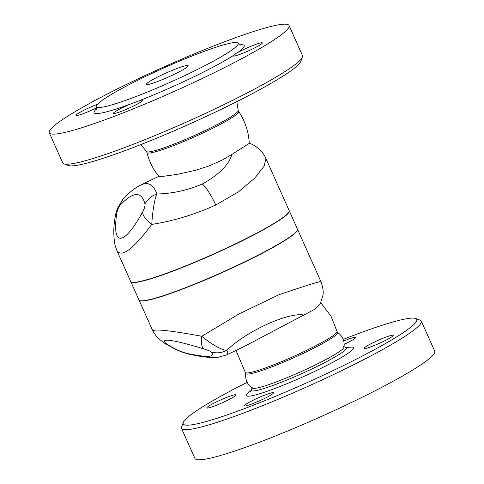 <?xml version="1.0" encoding="UTF-8"?>
<svg xmlns="http://www.w3.org/2000/svg" width="484" height="484" viewBox="0 0 484 484"><rect width="100%" height="100%" fill="white"/><g stroke="black" fill="none" stroke-linecap="round" stroke-linejoin="round"><path stroke-width="0.73" d="M337.052 331.419L337.56 332.55A50.251 5.082 155.9 0 1 293.752 357.712A50.251 5.082 155.9 0 1 245.811 373.587L245.309 372.456M337.318 332.284C342.557 335.914 344.789 340.899 344.003 347.24A50.251 5.082 155.9 0 1 300.147 372.051A50.251 5.082 155.9 0 1 252.466 388.18M226.312 355.05C228.115 354.173 228.26 352.576 226.742 350.253A19.414 18.918 137.4 0 1 211.157 351.892C215.882 357.355 207.533 357.809 186.122 353.26A19.414 14.641 102.2 0 0 188.415 354.028C197.369 356.018 205.034 357.192 211.411 357.537L217.739 357.386L226.312 355.05L244.547 346.302L315.114 309.076L320.226 304.049L322.901 295.379C323.687 292.064 322.997 287.387 320.819 281.349L309.494 284.58L279.135 294.641L239.211 313.82L201.822 336.265C169.297 330.336 152.998 328.642 152.932 331.171L139.053 300.147A86.799 8.779 155.9 0 0 221.86 272.722A86.799 8.779 155.9 0 0 297.521 229.265L320.819 281.349M320.825 302.784L330.911 316.04L337.082 331.504A50.251 5.082 155.9 0 1 293.243 356.581A50.251 5.082 155.9 0 1 245.352 372.535L235.974 350.416M186.122 353.26L177.973 350.307C152.109 337.427 164.336 336.755 203.77 348.897A19.414 6.933 107 0 1 201.822 336.265C208.894 342.478 221.932 350.725 226.742 350.253C250.319 328.285 290.902 312.011 303.837 315.078M343.216 339.399A127.915 12.935 155.9 0 1 411.551 318.127A127.915 12.935 155.9 0 1 415.623 318.484A127.915 12.935 155.9 0 1 305.277 383.449A127.915 12.935 155.9 0 1 183.297 422.405A127.915 12.935 155.9 0 1 247.149 382.366M183.297 422.405L181.561 426.876A131.345 13.28 -24.1 0 0 181.494 428.382A131.345 13.28 -24.1 0 0 306.789 386.885A131.345 13.28 -24.1 0 0 421.28 321.122A131.345 13.28 -24.1 0 0 420.112 320.172L415.623 318.484M343.749 341.057A15.99 1.615 155.9 0 1 355.734 337.421A15.99 1.615 155.9 0 1 344.215 344.318M207.461 408.079A15.99 1.615 155.9 0 1 206.813 407.915A15.99 1.615 155.9 0 1 220.746 399.911A15.99 1.615 155.9 0 1 236.004 394.859A15.99 1.615 155.9 0 1 235.883 395.222A15.99 1.615 155.9 0 1 222.64 402.603A15.99 1.615 155.9 0 1 207.461 408.079M263.211 399.1A15.99 1.615 155.9 0 1 244.257 405.87A15.99 1.615 155.9 0 1 260.803 396.723A15.99 1.615 155.9 0 1 273.448 392.808A15.99 1.615 155.9 0 1 263.211 399.1M392.53 335.212A15.99 1.615 155.9 0 1 393.183 335.37A15.99 1.615 155.9 0 1 379.244 343.38A15.99 1.615 155.9 0 1 363.992 348.432A15.99 1.615 155.9 0 1 364.107 348.063A15.99 1.615 155.9 0 1 377.351 340.682A15.99 1.615 155.9 0 1 392.53 335.212M421.28 321.122L434.735 351.202A131.345 13.28 155.9 0 1 320.245 416.966A131.345 13.28 155.9 0 1 194.949 458.463L181.494 428.388M289.172 210.594A86.799 8.779 155.9 0 1 213.517 254.046A86.799 8.779 155.9 0 1 130.698 281.482L116.825 250.458C121.43 258.063 133.082 249.375 151.782 224.394C172.782 221.188 194.102 214.739 215.755 205.047L238.521 191.797L254.929 177.943L264.149 166.066L265.873 158.51L289.172 210.594M123.226 199.021L117.854 207.63C116.704 210.77 116.378 210.679 115.113 217.449L115.113 217.449C113.389 226.893 113.371 236.162 115.053 245.255L116.825 250.458M123.281 198.96A19.414 15.857 42.5 0 0 123.22 199.021A19.414 15.857 42.5 0 0 119.99 205.416C133.094 191.404 141.443 190.944 145.025 204.048C145.158 206.16 144.341 208.84 142.574 212.089A19.414 9.19 29 0 0 151.782 224.394C152.151 215.628 154.233 199.384 156.852 194.011C153.495 184.579 148.177 181.561 140.886 184.961L140.777 185.015M238.648 111.447C245.134 121.109 248.667 131.751 249.254 143.373L231.957 154.384C228.878 164.856 219.01 174.724 202.348 183.981C187.719 190.285 172.552 193.624 156.852 194.011A19.414 17.702 -14.1 0 0 145.025 204.048M115.113 217.449A19.414 12.596 8.2 0 1 116.777 213.498C117.267 210.316 118.338 207.624 119.99 205.416M123.22 199.021A19.414 15.857 42.5 0 0 123.22 199.027L126.735 195.385C130.934 191.101 135.653 187.623 140.886 184.961L158.819 176.364M130.753 281.579A86.799 8.779 -24.1 0 0 130.795 281.688L138.956 299.941A86.799 8.779 -24.1 0 0 221.775 272.51A86.799 8.779 -24.1 0 0 297.43 229.053L289.263 210.8A86.799 8.779 -24.1 0 0 289.208 210.697M130.795 281.688A86.799 8.779 -24.1 0 0 213.613 254.257A86.799 8.779 -24.1 0 0 289.263 210.8M177.973 350.307A19.414 14.847 116.8 0 1 175.631 349.43A19.414 14.847 116.8 0 1 175.547 349.387M152.932 331.171L156.876 337.124L163.864 342.841L175.631 349.43L182.069 352.164L188.415 354.028A19.414 14.641 102.2 0 0 188.524 354.052M238.255 110.552L238.691 111.526A50.251 5.082 155.9 0 1 220.365 124.328A50.251 5.082 155.9 0 1 173.212 145.738A50.251 5.082 155.9 0 1 146.948 152.569L146.507 151.589M236.851 101.616L238.219 110.751A50.251 5.082 155.9 0 1 194.387 135.55A50.251 5.082 155.9 0 1 146.682 151.698L140.783 144.589M283.703 24.2A131.345 13.28 155.9 0 1 289.051 25.519A131.345 13.28 155.9 0 1 174.579 91.27A131.345 13.28 155.9 0 1 49.265 132.779A131.345 13.28 155.9 0 1 148.358 74.022A131.345 13.28 155.9 0 1 283.703 24.2M138.805 100.884A15.99 1.615 155.9 0 1 142.611 100.315A15.99 1.615 155.9 0 1 132.38 106.601A15.99 1.615 155.9 0 1 113.419 113.377A15.99 1.615 155.9 0 1 129.966 104.229L138.805 100.884A82.232 8.313 -24.1 0 0 233.264 55.569C233.693 54.789 235.236 53.748 237.892 52.453A15.99 1.615 155.9 0 1 261.687 42.719A15.99 1.615 155.9 0 1 262.34 42.876A15.99 1.615 155.9 0 1 248.419 50.88A15.99 1.615 155.9 0 1 233.149 55.938A15.99 1.615 155.9 0 1 233.264 55.569M96.703 107.787A15.99 1.615 155.9 0 1 76.623 115.579A15.99 1.615 155.9 0 1 75.97 115.422A15.99 1.615 155.9 0 1 82.812 110.818A15.99 1.615 155.9 0 1 97.526 104.26M217.262 46.821A15.99 1.615 155.9 0 1 223.965 44.788M235.03 42.507A77.664 7.853 155.9 0 1 238.195 43.288A77.664 7.853 155.9 0 1 170.495 82.171A77.664 7.853 155.9 0 1 96.407 106.71A77.664 7.853 155.9 0 1 102.39 100.212A77.664 7.853 155.9 0 1 171.306 64.65A77.664 7.853 155.9 0 1 235.03 42.507M147.378 84.555A22.845 2.311 155.9 0 1 146.452 84.325A22.845 2.311 155.9 0 1 166.357 72.89A22.845 2.311 155.9 0 1 188.155 65.673A22.845 2.311 155.9 0 1 170.919 75.891A22.845 2.311 155.9 0 1 147.378 84.555M289.051 25.519L302.506 55.599A131.345 13.28 155.9 0 1 302.433 57.106A131.345 13.28 155.9 0 1 188.034 121.351A131.345 13.28 155.9 0 1 63.888 163.816A131.345 13.28 155.9 0 1 62.72 162.86L49.265 132.779M63.888 163.816L68.377 165.504A127.915 12.935 -24.1 0 0 189.286 124.146A127.915 12.935 -24.1 0 0 300.703 61.577L302.433 57.106M231.957 154.384L222.192 160.095L209.064 165.915L196.226 170.126L176.999 174.409L164.524 176.152L158.879 176.436C153.144 169.327 149.151 161.341 146.918 152.478M250.924 390.715A58.667 5.929 -24.1 0 0 297.019 379.438A58.667 5.929 -24.1 0 0 351.16 347.101A58.667 5.929 -24.1 0 0 346.925 347.772M343.537 346.52L346.018 347.488A52.133 5.27 155.9 0 1 301.042 373.957A52.133 5.27 155.9 0 1 251.311 389.856L250.319 391.616M215.755 205.047A26.269 6.643 -115.6 0 0 202.348 183.981M142.574 212.089C123.886 246.338 111.665 247.009 116.777 213.498M203.77 348.897C207.509 350.047 209.971 351.045 211.157 351.892M96.679 108.773A82.232 8.313 -24.1 0 0 129.966 104.229M237.892 52.453A82.232 8.313 -24.1 0 0 239.55 44.861M245.781 373.231C244.989 379.559 247.221 384.544 252.466 388.186M346.018 347.488L347.948 347.923M252.243 387.357L251.311 389.85M238.195 43.288C239.072 44.57 239.755 45.2 240.245 45.169M96.407 106.71L96.407 106.71C96.776 108.222 96.788 109.148 96.443 109.499M248.982 143.113C254.366 144.68 262.703 150.548 265.873 158.51"/></g></svg>
